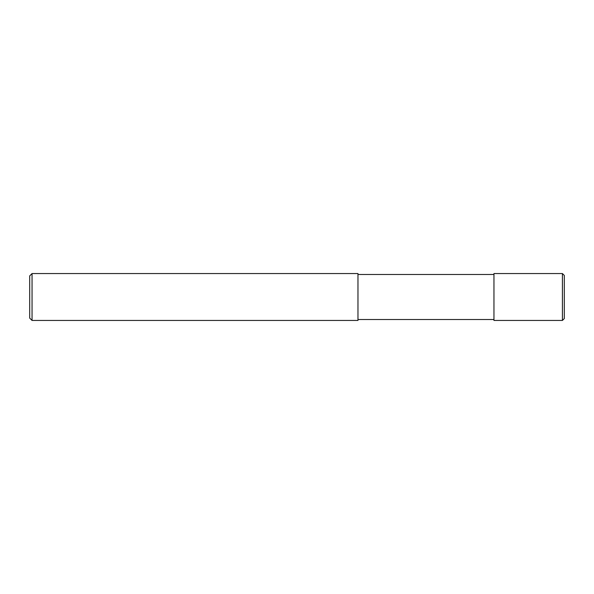 <?xml version="1.0" encoding="UTF-8"?>
<svg xmlns="http://www.w3.org/2000/svg" width="594" height="594" viewBox="0 0 594 594"><rect width="100%" height="100%" fill="white"/><g stroke="black" fill="none" stroke-linecap="round" stroke-linejoin="round"><path stroke-width="0.89" d="M562.421 273.552L564.3 275.43L564.3 318.57L562.421 320.448L493.956 320.448L493.956 273.552L562.421 273.552L562.421 320.448M493.956 274.487L357.967 274.487M32.046 273.552L357.967 273.552L357.967 320.448L32.046 320.448L29.7 318.102L29.7 275.898L32.046 273.552L32.046 320.448M493.956 319.513L357.967 319.513"/></g></svg>
